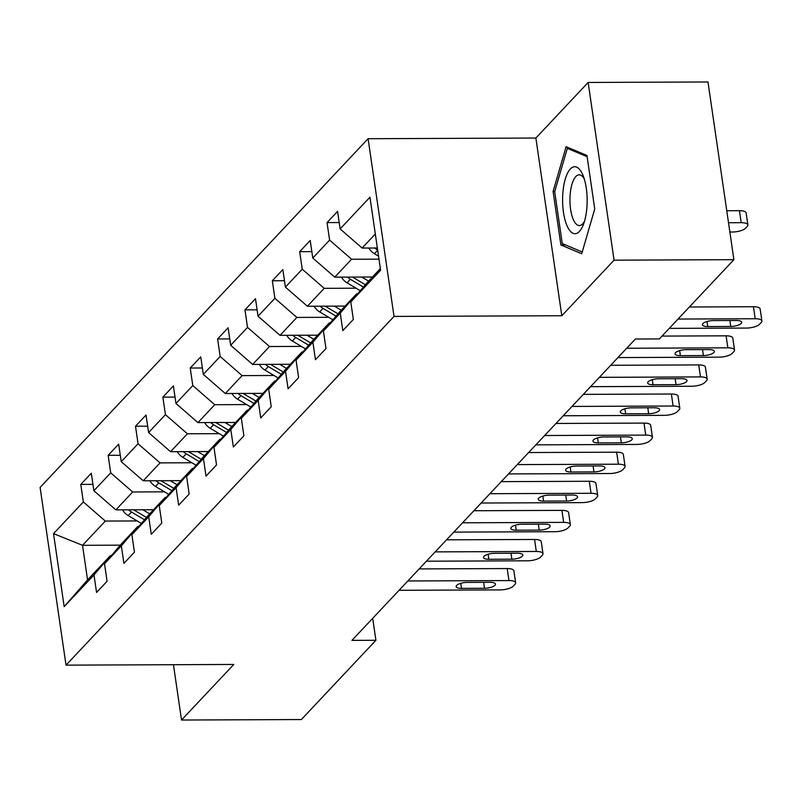 <?xml version="1.0" encoding="UTF-8"?>
<svg xmlns="http://www.w3.org/2000/svg" width="802" height="802" viewBox="0 0 802 802"><rect width="100%" height="100%" fill="white"/><g stroke="black" fill="none" stroke-linecap="round" stroke-linejoin="round"><path stroke-width="1.2" d="M368.098 138.716L40.1 487.446L66.025 665.149L394.023 316.419L368.098 138.716L535.876 138.034L561.801 315.737L614.071 260.169L588.147 82.456L535.876 138.034M588.147 82.456L707.976 81.964L733.9 259.678L614.071 260.169M120.3 545.159L82.516 545.31L87.558 579.896L110.365 555.646L93.994 574.944L96.551 592.467L107.077 581.28L104.521 563.756L121.353 545.851L123.909 563.375L134.435 552.187L131.879 534.663L148.721 516.759L151.277 534.292L161.803 523.094L159.247 505.571L176.079 487.666L178.635 505.2L189.162 494.012L186.605 476.478L203.447 458.574L206.004 476.107L216.53 464.919L213.964 447.386L230.806 429.481L233.362 447.015L243.888 435.827L241.332 418.293L258.174 400.388L260.73 417.922L271.246 406.734L268.69 389.201L285.532 371.296L288.088 388.83L298.615 377.642L296.058 360.108L312.89 342.213L315.457 359.737L325.973 348.549L323.417 331.025L340.259 313.121L342.815 330.645L353.341 319.457L350.785 301.933L380.599 270.224L369.953 197.222L340.128 228.931L337.572 211.397L327.046 222.585L339.196 222.535M93.994 574.944L64.18 606.643L53.523 533.641L83.348 501.942L80.781 484.408L92.932 484.358M327.046 222.585L329.612 240.119L312.77 258.013L310.214 240.49L299.687 251.678L302.244 269.211L285.402 287.106L282.845 269.582L272.329 280.77L274.885 298.294L258.043 316.199L255.487 298.675L244.961 309.863L247.517 327.386L230.685 345.291L228.119 327.757L217.603 338.955L220.159 356.479L203.317 374.384L200.761 356.85L190.234 368.038L192.791 385.572L175.959 403.476L173.402 385.942L162.876 397.13L165.433 414.664L148.591 432.569L146.034 415.035L135.508 426.223L138.064 443.757L121.232 461.661L118.676 444.128L108.15 455.315L110.706 472.849L93.864 490.744L91.308 473.22L80.781 484.408M733.9 259.678L659.354 338.925L635.395 339.025L351.948 640.387L375.907 640.287L372.699 618.312M104.521 563.756L120.891 544.458L137.723 526.563L138.756 526.553M153.563 509.731L115.849 509.882L132.681 491.977L164.54 491.847M137.723 526.563L121.353 545.851M93.864 490.744L115.849 509.882M110.706 472.849L132.681 491.977M131.879 534.663L148.25 515.375L165.092 497.471L166.124 497.461M180.921 480.639L143.207 480.789L160.049 462.884L191.909 462.754M165.092 497.471L148.721 516.759M121.232 461.661L143.207 480.789M138.064 443.757L160.049 462.884M159.247 505.571L175.618 486.283L192.45 468.378L193.482 468.368M208.289 451.546L170.565 451.696L187.407 433.792L219.267 433.661M192.45 468.378L176.079 487.666M148.591 432.569L170.565 451.696M165.433 414.664L187.407 433.792M186.605 476.478L202.976 457.19L219.818 439.285L220.851 439.285M235.648 422.453L197.934 422.604L214.776 404.709L246.625 404.579M219.818 439.285L203.447 458.574M175.959 403.476L197.934 422.604M192.791 385.572L214.776 404.709M213.964 447.386L230.344 428.098L247.176 410.193L248.209 410.193M263.006 393.361L225.292 393.511L242.134 375.617L273.993 375.486M247.176 410.193L230.806 429.481M203.317 374.384L225.292 393.511M220.159 356.479L242.134 375.617M241.332 418.293L257.703 399.005L274.545 381.1L275.577 381.1M290.374 364.268L252.66 364.429L269.492 346.524L301.351 346.394M274.545 381.1L258.174 400.388M230.685 345.291L252.66 364.429M247.517 327.386L269.492 346.524M268.69 389.201L285.061 369.912L301.903 352.008L302.935 352.008M317.732 335.176L280.018 335.336L296.86 317.432L328.72 317.301M301.903 352.008L285.532 371.296M258.043 316.199L280.018 335.336M274.885 298.294L296.86 317.432M296.058 360.108L312.429 340.82L329.261 322.915L330.294 322.915M345.101 306.083L307.387 306.244L324.219 288.339L356.078 288.209M329.261 322.915L312.89 342.213M285.402 287.106L307.387 306.244M302.244 269.211L324.219 288.339M323.417 331.025L339.787 311.727L356.629 293.833L357.662 293.823M372.459 276.991L334.745 277.151L351.587 259.247L378.985 259.136M356.629 293.833L340.259 313.121M312.77 258.013L334.745 277.151M329.612 240.119L351.587 259.247M350.785 301.933L367.156 282.635L380.359 268.6M377.361 247.998L362.113 248.059L375.316 234.014M340.128 228.931L362.113 248.059M173.453 664.708L181.523 720.036L301.362 719.544L375.907 640.287M181.523 720.036L233.793 664.457L66.025 665.149M561.801 315.737L394.023 316.419M110.365 555.646L111.398 555.646M137.182 520.939L105.323 521.069L82.516 545.31L53.523 533.641M87.558 579.896L64.18 606.643M83.348 501.942L105.323 521.069M299.687 251.678L311.838 251.627M272.329 280.77L284.469 280.72M244.961 309.863L257.111 309.813M217.603 338.955L229.753 338.905M190.234 368.038L202.385 367.988M162.876 397.13L175.026 397.08M135.508 426.223L147.658 426.173M108.15 455.315L120.3 455.265M566.112 146.696L553.089 191.457L560.899 244.971L581.721 253.733L594.743 208.981L586.944 155.458L566.112 146.696M565.53 244.951L560.899 244.971M554.773 191.447L553.089 191.457M678.051 319.056L755.213 318.745A10.306 3.459 171.7 0 1 761.9 320.98A10.306 3.459 171.7 0 1 761.288 322.434L759.534 324.299A10.306 3.459 171.7 0 1 746.441 328.068L669.279 328.379M761.9 320.98L760.146 308.981A10.306 3.459 -8.3 0 0 753.459 306.735L689.389 306.996M736.376 320.489A8.241 2.767 -8.3 0 1 741.73 322.284A8.241 2.767 -8.3 0 1 730.762 326.454L707.755 326.554A8.241 2.767 -8.3 0 1 702.402 324.76A8.241 2.767 -8.3 0 1 713.369 320.579L736.376 320.489M368.83 248.029A13.654 11.85 43.2 0 0 374.414 253.733L378.554 256.199M728.517 222.735L741.198 222.685A10.306 3.459 171.7 0 1 747.885 224.931A10.306 3.459 171.7 0 1 747.274 226.375L745.519 228.239A10.306 3.459 171.7 0 1 732.427 232.009L729.87 232.019M726.762 210.725L739.444 210.675A10.306 3.459 -8.3 0 1 746.131 212.921L747.885 224.931M374.895 248.008A13.654 11.85 43.2 0 0 377.672 250.144M562.723 195.097A33.494 12.281 -90.2 0 0 569.25 229.833A33.494 12.281 -90.2 0 0 583.355 224.66A33.494 12.281 -90.2 0 0 587.024 205.322A33.494 12.281 -90.2 0 0 583.154 175.698A33.494 12.281 -90.2 0 0 570.743 168.57A33.494 12.281 -90.2 0 0 562.723 195.097M584.337 179.117A25.353 9.293 -90.2 0 0 579.144 174.836A25.353 9.293 -90.2 0 0 570.042 196.33A25.353 9.293 -90.2 0 0 579.345 225.552A25.353 9.293 -90.2 0 0 584.508 221.232M582.232 251.978L562.262 243.577L554.693 191.718L567.315 148.36L587.124 156.691M570.032 148.35L567.315 148.36M626.723 348.248L727.845 347.827A10.306 3.459 171.7 0 1 734.542 350.073A10.306 3.459 171.7 0 1 733.93 351.527L732.176 353.391A10.306 3.459 171.7 0 1 719.083 357.161L617.951 357.572M734.542 350.073L732.787 338.063A10.306 3.459 -8.3 0 0 726.101 335.827L662.031 336.088M709.018 349.582A8.241 2.767 -8.3 0 1 714.361 351.376A8.241 2.767 -8.3 0 1 703.404 355.547L680.397 355.647A8.241 2.767 -8.3 0 1 675.043 353.852A8.241 2.767 -8.3 0 1 686.001 349.672L709.018 349.582M599.355 377.341L700.487 376.92A10.306 3.459 171.7 0 1 707.174 379.166A10.306 3.459 171.7 0 1 706.562 380.609L704.808 382.484A10.306 3.459 171.7 0 1 691.715 386.243L590.583 386.664M707.174 379.166L705.419 367.156A10.306 3.459 -8.3 0 0 698.732 364.92L610.703 365.281M681.65 378.674A8.241 2.767 -8.3 0 1 687.003 380.469A8.241 2.767 -8.3 0 1 676.036 384.639L653.028 384.739A8.241 2.767 -8.3 0 1 647.675 382.945A8.241 2.767 -8.3 0 1 658.642 378.765L681.65 378.674M341.472 277.121A13.654 11.85 43.2 0 0 347.055 282.825L360.298 290.725M361.752 277.041L368.589 281.111M347.527 277.101A13.654 11.85 43.2 0 0 350.384 279.286L363.406 287.046M365.381 284.73L352.539 277.081M314.103 306.214A13.654 11.85 43.2 0 0 319.687 311.918L332.93 319.808M334.394 306.133L341.221 310.204M320.168 306.194A13.654 11.85 43.2 0 0 323.026 308.379L336.048 316.138M338.013 313.823L325.181 306.174M571.996 406.434L673.129 406.012A10.306 3.459 171.7 0 1 679.815 408.258A10.306 3.459 171.7 0 1 679.204 409.702L677.449 411.566A10.306 3.459 171.7 0 1 664.357 415.336L563.225 415.757M679.815 408.258L678.061 396.248A10.306 3.459 -8.3 0 0 671.374 394.013L583.335 394.373M654.292 407.767A8.241 2.767 -8.3 0 1 659.635 409.561A8.241 2.767 -8.3 0 1 648.678 413.732L625.67 413.822A8.241 2.767 -8.3 0 1 620.317 412.027A8.241 2.767 -8.3 0 1 631.284 407.857L654.292 407.767M544.628 435.516L645.76 435.105A10.306 3.459 171.7 0 1 652.447 437.351A10.306 3.459 171.7 0 1 651.836 438.794L650.081 440.659A10.306 3.459 171.7 0 1 636.988 444.428L535.856 444.849M652.447 437.351L650.703 425.341A10.306 3.459 -8.3 0 0 644.006 423.095L555.976 423.456M626.923 436.859A8.241 2.767 -8.3 0 1 632.277 438.654A8.241 2.767 -8.3 0 1 621.309 442.824L598.302 442.915A8.241 2.767 -8.3 0 1 592.949 441.12A8.241 2.767 -8.3 0 1 603.916 436.95L626.923 436.859M517.27 464.609L618.402 464.198A10.306 3.459 171.7 0 1 625.089 466.443A10.306 3.459 171.7 0 1 624.477 467.887L622.723 469.751A10.306 3.459 171.7 0 1 609.63 473.521L508.498 473.932M625.089 466.443L623.334 454.433A10.306 3.459 -8.3 0 0 616.648 452.188L528.608 452.549M599.565 465.942A8.241 2.767 -8.3 0 1 604.919 467.736A8.241 2.767 -8.3 0 1 593.951 471.917L570.944 472.007A8.241 2.767 -8.3 0 1 565.59 470.213A8.241 2.767 -8.3 0 1 576.558 466.042L599.565 465.942M286.745 335.306A13.654 11.85 43.2 0 0 292.329 341.01L305.572 348.9M307.026 335.226L313.863 339.296M292.8 335.276A13.654 11.85 43.2 0 0 295.657 337.472L308.69 345.231M310.655 342.915L297.813 335.256M259.377 364.399A13.654 11.85 43.2 0 0 264.961 370.103L278.204 377.993M279.667 364.319L286.504 368.389M265.442 364.369A13.654 11.85 43.2 0 0 268.299 366.554L281.322 374.323M283.286 372.008L270.454 364.349M232.019 393.491A13.654 11.85 43.2 0 0 237.603 399.195L250.846 407.085M252.309 393.401L259.136 397.481M238.074 393.461A13.654 11.85 43.2 0 0 240.931 395.647L253.963 403.416M255.928 401.09L243.086 393.441M204.65 422.584A13.654 11.85 43.2 0 0 210.234 428.288L223.477 436.178M224.941 422.494L231.778 426.574M210.715 422.554A13.654 11.85 43.2 0 0 213.573 424.739L226.595 432.509M228.57 430.183L215.728 422.534M177.292 451.666A13.654 11.85 43.2 0 0 182.876 457.371L196.119 465.27M197.583 451.586L204.41 455.656M183.357 451.646A13.654 11.85 43.2 0 0 186.204 453.832L199.237 461.601M201.202 459.275L188.37 451.626M149.934 480.759A13.654 11.85 43.2 0 0 155.518 486.463L168.751 494.363M170.214 480.679L177.052 484.749M155.989 480.739A13.654 11.85 43.2 0 0 158.846 482.924L171.869 490.684M173.844 488.368L161.001 480.719M489.902 493.701L591.034 493.29A10.306 3.459 171.7 0 1 597.721 495.536A10.306 3.459 171.7 0 1 597.119 496.979L595.365 498.844A10.306 3.459 171.7 0 1 582.262 502.613L481.14 503.024M597.721 495.536L595.976 483.526A10.306 3.459 -8.3 0 0 589.28 481.28L501.25 481.641M572.197 495.034A8.241 2.767 -8.3 0 1 577.55 496.829A8.241 2.767 -8.3 0 1 566.583 501.009L543.576 501.1A8.241 2.767 -8.3 0 1 538.232 499.305A8.241 2.767 -8.3 0 1 549.19 495.135L572.197 495.034M462.543 522.794L563.676 522.383A10.306 3.459 171.7 0 1 570.362 524.618A10.306 3.459 171.7 0 1 569.751 526.072L567.996 527.937A10.306 3.459 171.7 0 1 554.904 531.706L453.772 532.117M570.362 524.618L568.608 512.618A10.306 3.459 -8.3 0 0 561.921 510.373L473.892 510.734M544.839 524.127A8.241 2.767 -8.3 0 1 550.192 525.922A8.241 2.767 -8.3 0 1 539.225 530.102L516.217 530.192A8.241 2.767 -8.3 0 1 510.864 528.398A8.241 2.767 -8.3 0 1 521.831 524.227L544.839 524.127M435.185 551.886L536.307 551.475A10.306 3.459 171.7 0 1 542.994 553.711A10.306 3.459 171.7 0 1 542.393 555.164L540.638 557.029A10.306 3.459 171.7 0 1 527.536 560.798L426.413 561.21M542.994 553.711L541.25 541.711A10.306 3.459 -8.3 0 0 534.563 539.465L446.524 539.826M517.47 553.22A8.241 2.767 -8.3 0 1 522.824 555.014A8.241 2.767 -8.3 0 1 511.866 559.184L488.849 559.285A8.241 2.767 -8.3 0 1 483.506 557.49A8.241 2.767 -8.3 0 1 494.463 553.32L517.47 553.22M407.817 580.979L508.949 580.568A10.306 3.459 171.7 0 1 515.636 582.803A10.306 3.459 171.7 0 1 515.024 584.257L513.27 586.122A10.306 3.459 171.7 0 1 500.177 589.891L399.045 590.302M515.636 582.803L513.881 570.793A10.306 3.459 -8.3 0 0 507.195 568.558L419.165 568.919M490.112 582.312A8.241 2.767 -8.3 0 1 495.466 584.107A8.241 2.767 -8.3 0 1 484.498 588.277L461.491 588.377A8.241 2.767 -8.3 0 1 456.137 586.583A8.241 2.767 -8.3 0 1 467.105 582.402L490.112 582.312M122.566 509.851A13.654 11.85 43.2 0 0 128.15 515.556L141.393 523.455M142.856 509.771L149.683 513.841M128.631 509.831A13.654 11.85 43.2 0 0 131.488 512.017L144.51 519.776M146.475 517.46L133.643 509.811M753.459 306.735L755.213 318.745M730.762 326.454L729.9 320.519M707.755 326.554L707.023 321.512M741.198 222.685L739.444 210.675M377.682 250.254L374.414 253.733M726.101 335.827L727.845 347.827M703.404 355.547L702.532 349.612M680.397 355.647L679.655 350.604M698.732 364.92L700.487 376.92M676.036 384.639L675.174 378.694M653.028 384.739L652.297 379.697M350.384 279.286L347.055 282.825M323.026 308.379L319.687 311.918M671.374 394.013L673.129 406.012M648.678 413.732L647.805 407.787M625.67 413.822L624.928 408.789M644.006 423.095L645.76 435.105M621.309 442.824L620.447 436.879M598.302 442.915L597.57 437.872M616.648 452.188L618.402 464.198M593.951 471.917L593.079 465.972M570.944 472.007L570.202 466.964M295.657 337.472L292.329 341.01M268.299 366.554L264.961 370.103M240.931 395.647L237.603 399.195M213.573 424.739L210.234 428.288M186.204 453.832L182.876 457.371M158.846 482.924L155.518 486.463M589.28 481.28L591.034 493.29M566.583 501.009L565.721 495.065M543.576 501.1L542.844 496.057M561.921 510.373L563.676 522.383M539.225 530.102L538.363 524.157M516.217 530.192L515.486 525.15M534.563 539.465L536.307 551.475M511.866 559.184L510.994 553.25M488.849 559.285L488.117 554.242M507.195 568.558L508.949 580.568M484.498 588.277L483.636 582.342M461.491 588.377L460.759 583.335M131.488 512.017L128.15 515.556"/></g></svg>
